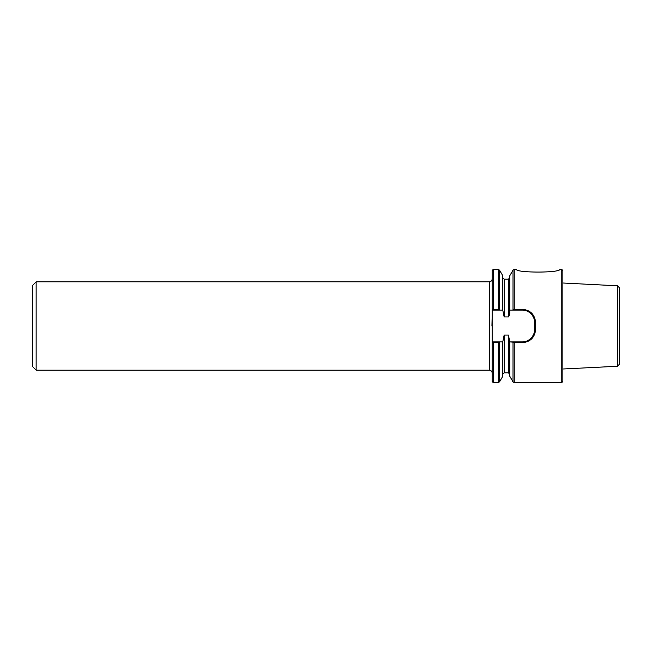 <?xml version="1.0" encoding="UTF-8"?>
<svg xmlns="http://www.w3.org/2000/svg" width="652" height="652" viewBox="0 0 652 652"><rect width="100%" height="100%" fill="white"/><g stroke="black" fill="none" stroke-linecap="round" stroke-linejoin="round"><path stroke-width="0.98" d="M499.546 342.153L499.546 381.852L502.749 376.31L502.749 341.909L499.725 341.909L498.324 342.716L493.205 342.716L493.205 382.561L492.146 381.502L492.146 341.909L502.749 341.909L504.159 335.055L508.405 335.055L509.815 341.909L522.187 341.909C525.52 341.917 528.47 340.67 531.046 338.176C533.564 335.332 534.738 332.447 534.558 329.537L534.558 322.463C534.738 319.553 533.564 316.668 531.038 313.816C528.462 311.314 525.512 310.067 522.187 310.091L509.815 310.091L509.815 275.69L513.018 270.148L514.241 269.439L516.319 269.439M493.205 309.284L493.205 269.439L492.146 270.498L492.146 310.091L493.205 309.284L498.324 309.284L499.725 310.091L492.146 310.091L492.146 341.909L493.205 342.716M513.018 342.153L509.815 341.909L509.815 376.31L513.018 381.852L513.018 342.153L514.241 342.716L522.187 342.716C530.215 341.998 534.697 337.63 535.618 329.602L535.618 322.398C534.697 314.37 530.223 310.002 522.187 309.284L514.241 309.284L514.241 269.439M514.241 342.716L514.241 382.561L561.779 382.561L561.779 269.439L559.905 269.439C559.334 272.976 516.734 272.911 516.327 269.463M514.241 309.284L512.839 310.091L509.815 310.091L509.815 311.289C509.97 313.433 509.505 315.315 508.405 316.945L504.159 316.945L502.749 310.091L499.725 310.091L502.749 310.091L502.749 275.69L499.546 270.148L499.546 309.847M561.779 382.561L562.839 381.502L562.839 270.498L561.779 269.439M491.934 326.033L492.146 316.098M533.662 317.834A12.372 12.372 0 0 0 532.154 315.128M531.038 313.816A12.372 12.372 0 0 0 527.02 311.077M527.02 340.923A12.372 12.372 0 0 0 533.662 334.166M32.6 366.652L32.6 285.348L32.6 366.652L36.137 370.189L36.137 281.811L489.318 281.811C491.029 281.648 491.975 280.702 492.146 278.983M32.6 285.348L36.137 281.811M619.4 287.882L619.4 364.118L617.754 366.188L617.754 285.812L619.4 287.882M617.754 285.812L562.839 283.001M617.754 366.188L617.395 285.731M617.395 366.269L562.839 368.999M493.205 382.561L498.324 382.561L498.324 342.716M498.324 309.284L498.324 269.439L499.546 270.148M504.159 316.945L504.159 279.162L502.749 277.752M502.749 374.248L504.159 372.838L504.159 335.055M508.405 316.945L508.405 279.162L509.815 277.752M504.159 372.838L508.405 372.838L508.405 335.055M513.018 309.847L513.018 270.148M522.187 341.909L522.187 342.716M534.558 329.537L535.618 329.602M534.558 322.463L535.618 322.398M522.187 310.091L522.187 309.284M36.137 370.189L489.318 370.189L489.318 281.811M499.546 381.852L498.324 382.561M514.241 382.561L513.018 381.852M493.205 269.439L498.324 269.439M504.159 279.162L508.405 279.162M508.405 372.838L509.815 374.248M489.318 370.189C491.029 370.352 491.975 371.298 492.146 373.017"/></g></svg>
